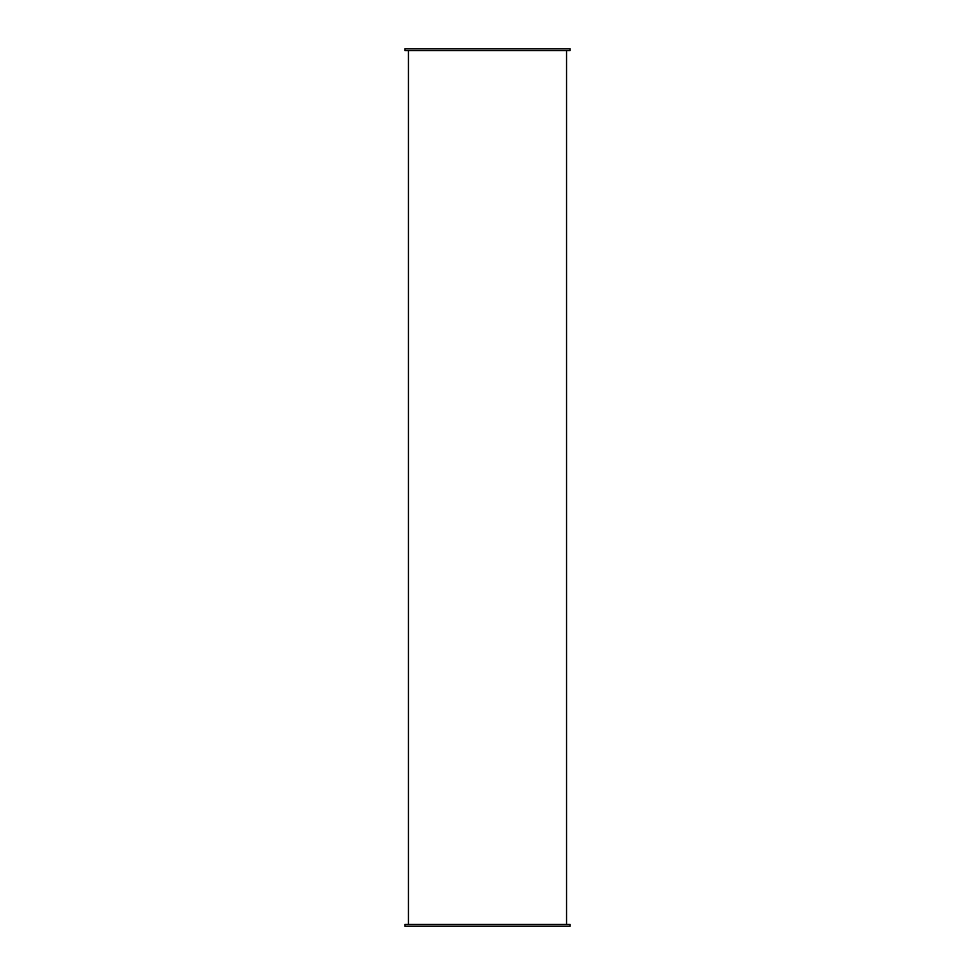 <?xml version="1.0" encoding="UTF-8"?>
<svg xmlns="http://www.w3.org/2000/svg" width="975" height="975" viewBox="0 0 975 975"><rect width="100%" height="100%" fill="white"/><g stroke="black" fill="none" stroke-linecap="round" stroke-linejoin="round"><path stroke-width="1.46" d="M570.095 926.25L404.905 926.25L404.905 924.471L570.095 924.471L570.095 926.25M570.095 48.75L404.905 48.75L404.905 50.529L570.095 50.529L570.095 48.75M408.452 50.529L408.452 924.471M566.548 50.529L566.548 924.471"/></g></svg>
